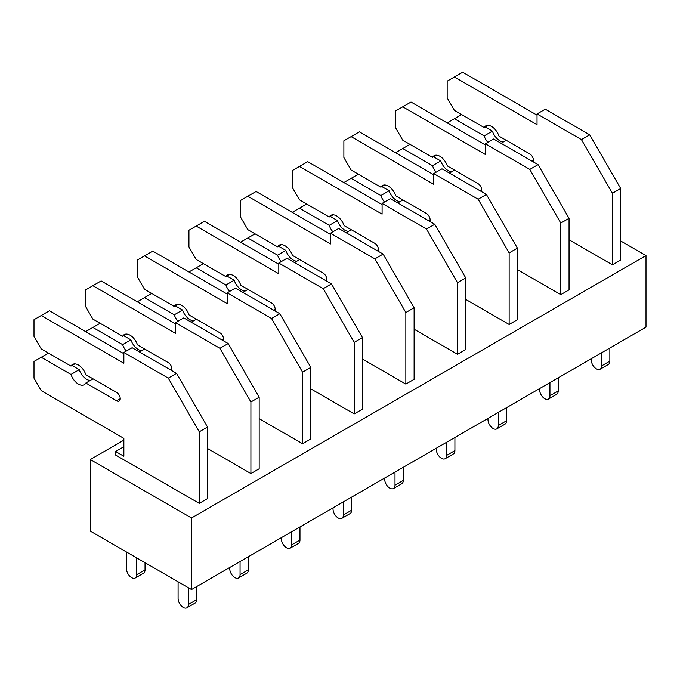 <?xml version="1.0" encoding="UTF-8"?>
<svg xmlns="http://www.w3.org/2000/svg" width="680" height="680" viewBox="0 0 680 680"><rect width="100%" height="100%" fill="white"/><g stroke="black" fill="none" stroke-linecap="round" stroke-linejoin="round"><path stroke-width="1.02" d="M90.296 531.097L191.522 589.543L191.522 517.981L90.296 459.535L90.296 531.097M620.696 240.975L646 255.587L646 327.148L191.522 589.543M123.862 440.156L90.296 459.535M646 255.587L191.522 517.981M569.049 239.785L612.433 264.826L612.433 193.264L581.442 139.595L537.03 113.951L537.03 124.686L454.393 76.976L447.168 81.15L447.168 97.852L454.393 110.372L484.151 127.551L487.968 125.349M560.788 294.644L560.788 223.082L569.049 218.314L569.049 289.875L560.788 294.644L517.404 269.603M199.266 503.37L199.266 431.8L207.528 427.031L207.528 498.593L199.266 503.37L115.6 455.065L115.6 451.486L123.862 446.717M250.911 473.552L250.911 401.99L259.173 397.214L259.173 468.775L250.911 473.552L207.528 448.502M302.558 443.734L302.558 372.173L310.82 367.396L310.82 438.965L302.558 443.734L259.173 418.684M354.203 413.916L354.203 342.354L362.466 337.577L362.466 409.148L354.203 413.916L310.82 388.866M405.85 384.098L405.85 312.536L414.111 307.768L414.111 379.329L405.85 384.098L362.466 359.048M457.495 354.28L457.495 282.719L465.758 277.95L465.758 349.512L457.495 354.28L414.111 329.23M509.142 324.462L509.142 252.9L517.404 248.132L517.404 319.694L509.142 324.462L465.758 299.421M461.627 114.546L447.168 122.893M503.463 141.916A11.688 6.749 60 0 1 492.413 131.13L484.151 135.898L454.393 118.719M492.413 131.13L485.18 126.956M501.083 143.293L506.243 140.309M487.832 142.358A11.688 6.749 60 0 1 484.151 135.898M484.151 127.551A11.688 6.749 60 0 1 485.741 125.894A11.688 6.749 60 0 1 499.01 136.136L529.796 153.909A5.117 2.95 60 0 1 533.069 161.755M537.03 115.141L462.655 72.207L454.393 76.976M612.433 264.826L620.696 260.058L620.696 188.496L589.704 134.827L545.292 109.182L537.03 113.951M589.704 134.827L581.442 139.595M620.696 188.496L612.433 193.264M609.85 348.024L609.85 361.139L601.587 365.908L601.587 352.793M601.587 365.908A7.301 4.216 60 0 1 600.075 369.257A7.301 4.216 60 0 1 594.447 367.293A7.301 4.216 60 0 1 591.251 359.95L591.251 358.751M609.85 361.139A7.301 4.216 60 0 1 608.337 364.48L600.075 369.257M409.98 144.364L395.522 152.711M451.817 171.734A11.688 6.749 60 0 1 440.767 160.947L432.505 165.716L402.747 148.537M440.767 160.947L433.534 156.774M449.438 173.111L454.597 170.127M436.186 172.176A11.688 6.749 60 0 1 432.505 165.716M485.384 144.959L411.009 102.025L395.522 110.968L395.522 127.67L402.747 140.191L432.505 157.369A11.688 6.749 60 0 1 434.095 155.712A11.688 6.749 60 0 1 447.363 165.945L478.15 183.727A5.117 2.95 60 0 1 481.423 191.573M432.505 157.369L436.322 155.168M569.049 218.314L538.058 164.636L493.646 139L485.384 143.769L485.384 154.505L402.747 106.794M538.058 164.636L529.796 169.413L485.384 143.769M560.788 223.082L529.796 169.413M558.203 377.833L558.203 390.957L549.942 395.726L549.942 382.611M549.942 395.726A7.301 4.216 60 0 1 548.428 399.075A7.301 4.216 60 0 1 542.802 397.111A7.301 4.216 60 0 1 539.614 389.767L539.614 388.569M558.203 390.957A7.301 4.216 60 0 1 556.69 394.298L548.428 399.075M358.334 174.182L343.876 182.529M400.171 201.552A11.688 6.749 60 0 1 389.122 190.766L380.859 195.534L351.101 178.356M389.122 190.766L381.888 186.592M397.791 202.92L402.951 199.945M384.54 201.994A11.688 6.749 60 0 1 380.859 195.534M433.738 174.777L359.363 131.844L343.876 140.785L343.876 157.488L351.101 170.008L380.859 187.187A11.688 6.749 60 0 1 382.449 185.53A11.688 6.749 60 0 1 395.717 195.763L426.504 213.537A5.117 2.95 60 0 1 429.777 221.391M380.859 187.187L384.676 184.986M517.404 248.132L486.412 194.454L442 168.819L433.738 173.587L433.738 184.322L351.101 136.612M486.412 194.454L478.15 199.231L433.738 173.587M509.142 252.9L478.15 199.231M506.558 407.651L506.558 420.775L498.296 425.544L498.296 412.428M498.296 425.544A7.301 4.216 60 0 1 496.783 428.893A7.301 4.216 60 0 1 491.156 426.929A7.301 4.216 60 0 1 487.968 419.585L487.968 418.387M506.558 420.775A7.301 4.216 60 0 1 505.044 424.116L496.783 428.893M306.688 204L292.23 212.347M348.525 231.37A11.688 6.749 60 0 1 337.475 220.583L329.214 225.352L299.455 208.173M337.475 220.583L330.242 216.41M346.146 232.738L351.305 229.763M332.894 231.803A11.688 6.749 60 0 1 329.214 225.352M382.092 204.595L307.725 161.661L292.23 170.603L292.23 187.306L299.455 199.827L329.214 217.005A11.688 6.749 60 0 1 330.803 215.347A11.688 6.749 60 0 1 344.072 225.581L374.858 243.355A5.117 2.95 60 0 1 378.131 251.209M329.214 217.005L333.03 214.804M465.758 277.95L434.767 224.273L390.354 198.636L382.092 203.405L382.092 214.141L299.455 166.43M434.767 224.273L426.504 229.05L382.092 203.405M457.495 282.719L426.504 229.05M454.912 437.469L454.912 450.594L446.649 455.362L446.649 442.246M446.649 455.362A7.301 4.216 60 0 1 445.137 458.702A7.301 4.216 60 0 1 439.51 456.748A7.301 4.216 60 0 1 436.322 449.404L436.322 448.205M454.912 450.594A7.301 4.216 60 0 1 453.398 453.934L445.137 458.702M255.042 233.818L240.584 242.165M296.879 261.188A11.688 6.749 60 0 1 285.829 250.401L277.567 255.17L247.809 237.992M285.829 250.401L278.596 246.228M294.5 262.556L299.659 259.582M281.248 261.622A11.688 6.749 60 0 1 277.567 255.17M330.446 234.413L256.079 191.48L240.584 200.421L240.584 217.115L247.809 229.644L277.567 246.823A11.688 6.749 60 0 1 279.157 245.166A11.688 6.749 60 0 1 292.425 255.4L323.212 273.173A5.117 2.95 60 0 1 326.485 281.027M277.567 246.823L281.384 244.621M414.111 307.768L383.12 254.09L338.708 228.446L330.446 233.223L330.446 243.958L247.809 196.248M383.12 254.09L374.858 258.868L330.446 233.223M405.85 312.536L374.858 258.868M403.265 467.287L403.265 480.412L395.003 485.18L395.003 472.056M395.003 485.18A7.301 4.216 60 0 1 393.49 488.521A7.301 4.216 60 0 1 387.863 486.565A7.301 4.216 60 0 1 384.676 479.213L384.676 478.023M403.265 480.412A7.301 4.216 60 0 1 401.752 483.752L393.49 488.521M203.396 263.636L188.938 271.983M245.233 291.006A11.688 6.749 60 0 1 234.183 280.219L225.922 284.988L196.163 267.81M234.183 280.219L226.95 276.046M242.853 292.375L248.013 289.391M229.602 291.44A11.688 6.749 60 0 1 225.922 284.988M278.8 264.231L204.433 221.298L188.938 230.239L188.938 246.933L196.163 259.462L225.922 276.641A11.688 6.749 60 0 1 227.511 274.983A11.688 6.749 60 0 1 240.779 285.218L271.567 302.991A5.117 2.95 60 0 1 274.839 310.845M225.922 276.641L229.738 274.44M362.466 337.577L331.475 283.909L287.062 258.264L278.8 263.041L278.8 273.768L196.163 226.066M331.475 283.909L323.212 288.677L278.8 263.041M354.203 342.354L323.212 288.677M351.62 497.106L351.62 510.229L343.357 514.998L343.357 501.874M343.357 514.998A7.301 4.216 60 0 1 341.844 518.338A7.301 4.216 60 0 1 336.217 516.384A7.301 4.216 60 0 1 333.03 509.031L333.03 507.841M351.62 510.229A7.301 4.216 60 0 1 350.106 513.57L341.844 518.338M151.75 293.454L137.292 301.801M193.588 320.815A11.688 6.749 60 0 1 182.537 310.037L174.275 314.806L144.525 297.627M182.537 310.037L175.312 305.864M191.207 322.192L196.367 319.209M177.956 321.257A11.688 6.749 60 0 1 174.275 314.806M227.154 294.049L152.787 251.107L137.292 260.058L137.292 276.751L144.525 289.28L174.275 306.459A11.688 6.749 60 0 1 175.865 304.801A11.688 6.749 60 0 1 189.133 315.036L219.921 332.809A5.117 2.95 60 0 1 223.193 340.663M174.275 306.459L178.092 304.249M310.82 367.396L279.837 313.726L235.416 288.082L227.154 292.859L227.154 303.586L144.525 255.884M279.837 313.726L271.567 318.495L227.154 292.859M302.558 372.173L271.567 318.495M299.974 526.923L299.974 540.048L291.712 544.816L291.712 531.692M291.712 544.816A7.301 4.216 60 0 1 290.199 548.156A7.301 4.216 60 0 1 284.572 546.202A7.301 4.216 60 0 1 281.384 538.849L281.384 537.659M299.974 540.048A7.301 4.216 60 0 1 298.46 543.388L290.199 548.156M100.104 323.272L85.646 331.619M141.941 350.633A11.688 6.749 60 0 1 130.892 339.855L122.63 344.624L92.879 327.445M130.892 339.855L123.666 335.673M139.561 352.01L144.721 349.027M126.31 351.075A11.688 6.749 60 0 1 122.63 344.624M175.508 323.867L101.141 280.925L85.646 289.875L85.646 306.57L92.879 319.099L122.63 336.277A11.688 6.749 60 0 1 124.219 334.62A11.688 6.749 60 0 1 137.487 344.853L168.274 362.627A5.117 2.95 60 0 1 171.547 370.481M122.63 336.277L126.446 334.067M259.173 397.214L228.191 343.545L183.77 317.9L175.508 322.668L175.508 333.404L92.879 285.702M228.191 343.545L219.921 348.313L175.508 322.668M250.911 401.99L219.921 348.313M248.327 556.741L248.327 569.857L240.065 574.634L240.065 561.51M240.065 574.634A7.301 4.216 60 0 1 238.552 577.975A7.301 4.216 60 0 1 232.925 576.019A7.301 4.216 60 0 1 229.738 568.667L229.738 567.477M248.327 569.857A7.301 4.216 60 0 1 246.815 573.206L238.552 577.975M48.458 353.09L34 361.437L34 378.131L41.233 390.66L123.862 438.362L123.862 456.254L115.6 451.486M90.296 380.451A11.688 6.749 60 0 1 79.246 369.665L70.984 374.442L41.233 357.263M79.246 369.665L72.02 365.491M123.862 353.685L49.495 310.743L34 319.694L34 336.387L41.233 348.908L70.984 366.087A11.688 6.749 60 0 1 72.573 364.438A11.688 6.749 60 0 1 85.841 374.671L116.629 392.445A5.117 2.95 60 0 1 119.969 396.95A5.117 2.95 60 0 1 119.187 401.047A5.117 2.95 60 0 1 116.629 400.8L85.841 383.027L93.075 378.845M85.841 383.027A11.688 6.749 60 0 1 84.26 384.676A11.688 6.749 60 0 1 70.984 374.442M70.984 366.087L74.8 363.885M207.528 427.031L176.545 373.363L132.124 347.718L123.862 352.486L123.862 363.222L41.233 315.52M176.545 373.363L168.274 378.131L123.862 352.486M199.266 431.8L168.274 378.131M196.681 586.56L196.681 599.675L188.419 604.452L188.419 587.75M188.419 604.452A7.301 4.216 60 0 1 186.906 607.792A7.301 4.216 60 0 1 181.28 605.837A7.301 4.216 60 0 1 178.092 598.485L178.092 581.791M196.681 599.675A7.301 4.216 60 0 1 195.168 603.024L186.906 607.792M145.035 562.708L145.035 569.857L136.773 574.634L136.773 557.932M136.773 574.634A7.301 4.216 60 0 1 135.26 577.975A7.301 4.216 60 0 1 129.633 576.019A7.301 4.216 60 0 1 126.446 568.667L126.446 551.973M145.035 569.857A7.301 4.216 60 0 1 143.522 573.206L135.26 577.975M533.409 160.174L531.862 161.066M481.763 189.992L480.216 190.885M430.125 219.801L428.57 220.702M378.479 249.62L376.933 250.512M326.833 279.438L325.286 280.33M275.188 309.255L273.64 310.148M223.542 339.074L221.995 339.966M171.895 368.892L170.349 369.784M120.249 398.709L116.629 400.8"/></g></svg>
